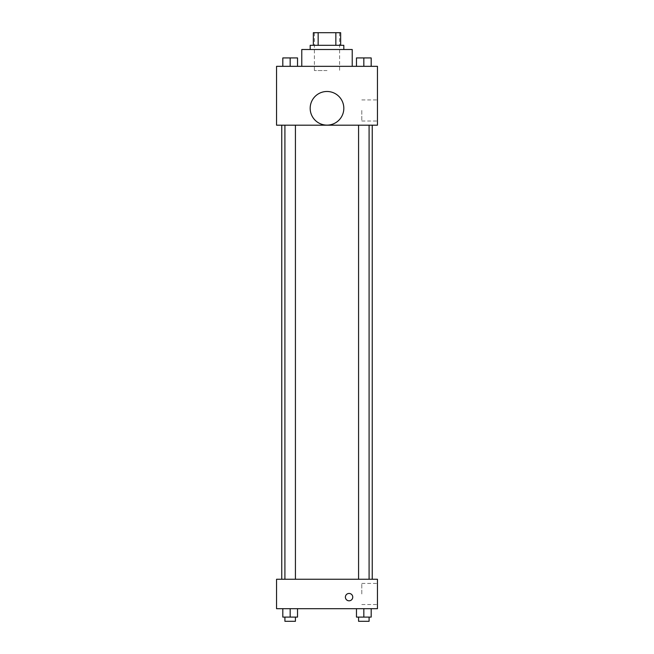 <?xml version="1.0" encoding="UTF-8"?>
<svg xmlns="http://www.w3.org/2000/svg" width="654" height="654" viewBox="0 0 654 654"><rect width="100%" height="100%" fill="white"/><g stroke="black" fill="none" stroke-linecap="round" stroke-linejoin="round"><path stroke-width="0.49" stroke-dasharray="3.27 2.45" d="M327 70.542L314.386 70.542L327 70.542M327 32.7L314.386 32.7L327 32.7M335.845 45.314L335.845 32.7L340.66 32.7L340.66 45.314L318.155 45.314L340.66 45.314M335.845 32.7L313.34 32.7M318.155 45.314L313.34 45.314L318.155 45.314L318.155 32.7M343.816 45.314L310.184 45.314M310.184 49.516L343.816 49.516L310.184 49.516M301.772 49.516L352.228 49.516M327 66.332L301.772 66.332L327 66.332M282.814 66.332L297.529 66.332L282.814 66.332L297.529 66.332L282.814 66.332L297.529 66.332L290.172 66.332L290.172 57.928L282.814 57.928L295.428 57.928L282.814 57.928L282.814 66.332L290.172 66.332L282.814 66.332L282.814 57.928L282.814 66.332L297.529 66.332L290.172 66.332L290.172 57.928L297.529 57.928L284.915 57.928L297.529 57.928L297.529 66.332L297.529 57.928M356.471 66.332L371.186 66.332L356.471 66.332L371.186 66.332L356.471 66.332L371.186 66.332L363.828 66.332L363.828 57.928L356.471 57.928L369.085 57.928L356.471 57.928L356.471 66.332L363.828 66.332L356.471 66.332L356.471 57.928L356.471 66.332L371.186 66.332L363.828 66.332L363.828 57.928L371.186 57.928L358.572 57.928L371.186 57.928L371.186 66.332L371.186 57.928M377.448 66.332L276.552 66.332L276.552 125.192L377.448 125.192L377.448 66.332M276.552 107.33L276.552 111.008L276.552 107.33M327 125.192L281.76 125.192L327 125.192M363.828 125.192L358.572 125.192L363.828 125.192M290.172 125.192L284.915 125.192L290.172 125.192M377.448 110.477L377.448 121.023L377.448 110.477M327 91.495A16.816 16.816 0 0 0 312.432 116.714A16.816 16.816 0 0 0 341.568 116.714A16.816 16.816 0 0 0 327 91.495A16.816 16.816 0 0 0 312.432 116.714A16.816 16.816 0 0 0 341.568 116.714A16.816 16.816 0 0 0 327 91.495M327 125.127A16.816 16.816 0 0 1 312.432 99.898A16.816 16.816 0 0 1 341.568 99.898A16.816 16.816 0 0 1 327 125.127M361.809 110.477L361.809 121.023L361.809 110.477M327 579.256L281.76 579.256L327 579.256M363.828 579.256L358.572 579.256L363.828 579.256M290.172 579.256L284.915 579.256L290.172 579.256M377.448 579.256L276.552 579.256L276.552 608.686L377.448 608.686L377.448 579.256M276.552 597.127L276.552 600.805L276.552 597.127M371.186 617.098L363.828 617.098L371.186 617.098L371.186 608.686L356.471 608.686L371.186 608.686L356.471 608.686L371.186 608.686L356.471 608.686L371.186 608.686L356.471 608.686L371.186 608.686L371.186 617.098L356.471 617.098L356.471 608.686L356.471 617.098L369.085 617.098L363.828 617.098L363.828 608.686L363.828 617.098L356.471 617.098L356.471 608.686M297.529 617.098L290.172 617.098L297.529 617.098L297.529 608.686L282.814 608.686L297.529 608.686L282.814 608.686L297.529 608.686L282.814 608.686L297.529 608.686L282.814 608.686L297.529 608.686L297.529 617.098L282.814 617.098L282.814 608.686L282.814 617.098L295.428 617.098L290.172 617.098L290.172 608.686L290.172 617.098L282.814 617.098L282.814 608.686M377.448 593.971L377.448 583.425L377.448 593.971M349.072 593.448A3.679 3.679 0 0 0 345.884 598.966A3.679 3.679 0 0 0 352.261 598.966A3.679 3.679 0 0 0 349.072 593.448A3.679 3.679 0 0 0 345.884 598.966A3.679 3.679 0 0 0 352.261 598.966A3.679 3.679 0 0 0 349.072 593.448M349.072 600.805A3.679 3.679 0 0 1 345.884 595.287A3.679 3.679 0 0 1 352.261 595.287A3.679 3.679 0 0 1 349.072 600.805M361.809 593.971L361.809 583.425L361.809 593.971M358.572 617.098L358.572 621.3L369.085 621.3L358.572 621.3L369.085 621.3L369.085 617.098L358.572 617.098L369.085 617.098M363.828 617.098L363.828 608.686M284.915 617.098L284.915 621.3L295.428 621.3L284.915 621.3L295.428 621.3L295.428 617.098L284.915 617.098L295.428 617.098M290.172 617.098L290.172 608.686M358.572 57.928L369.085 57.928M363.828 66.332L363.828 57.928M284.915 57.928L295.428 57.928M290.172 66.332L290.172 57.928M314.386 32.7L314.386 70.542M339.614 32.7L339.614 70.542M361.809 121.023L377.448 121.023M361.809 99.931L377.448 99.931M295.428 579.256L295.428 125.192M284.915 579.256L284.915 125.192M369.085 579.256L369.085 125.192M358.572 579.256L358.572 125.192M361.809 604.517L377.448 604.517M361.809 583.425L377.448 583.425"/><path stroke-width="0.98" d="M318.155 45.314L318.155 32.7L313.34 32.7L313.34 45.314L313.34 32.7M318.155 32.7L340.66 32.7L340.66 45.314M335.845 45.314L335.845 32.7M310.184 49.516L310.184 45.314L343.816 45.314L343.816 49.516M352.228 66.332L352.228 49.516L301.772 49.516L301.772 66.332M276.552 66.332L377.448 66.332L377.448 125.192L276.552 125.192L276.552 66.332M327 125.127A16.816 16.816 0 0 1 312.432 99.898A16.816 16.816 0 0 1 341.568 99.898A16.816 16.816 0 0 1 327 125.127M276.552 579.256L377.448 579.256L377.448 608.686L276.552 608.686L276.552 579.256M349.072 600.805A3.679 3.679 0 0 1 345.884 595.287A3.679 3.679 0 0 1 352.261 595.287A3.679 3.679 0 0 1 349.072 600.805M356.471 608.686L356.471 617.098L371.186 617.098L371.186 608.686L371.186 617.098M363.828 617.098L363.828 608.686M369.085 617.098L369.085 621.3L358.572 621.3L358.572 617.098M282.814 608.686L282.814 617.098L297.529 617.098L297.529 608.686L297.529 617.098M290.172 617.098L290.172 608.686M295.428 617.098L295.428 621.3L284.915 621.3L284.915 617.098M356.471 66.332L356.471 57.928L371.186 57.928L371.186 66.332L371.186 57.928M363.828 66.332L363.828 57.928M369.085 57.928L358.572 57.928M282.814 66.332L282.814 57.928L297.529 57.928L297.529 66.332L297.529 57.928M290.172 66.332L290.172 57.928M295.428 57.928L284.915 57.928M372.24 579.256L372.24 125.192M281.76 579.256L281.76 125.192M358.572 125.192L358.572 579.256M369.085 125.192L369.085 579.256M295.428 579.256L295.428 125.192M284.915 579.256L284.915 125.192"/></g></svg>
